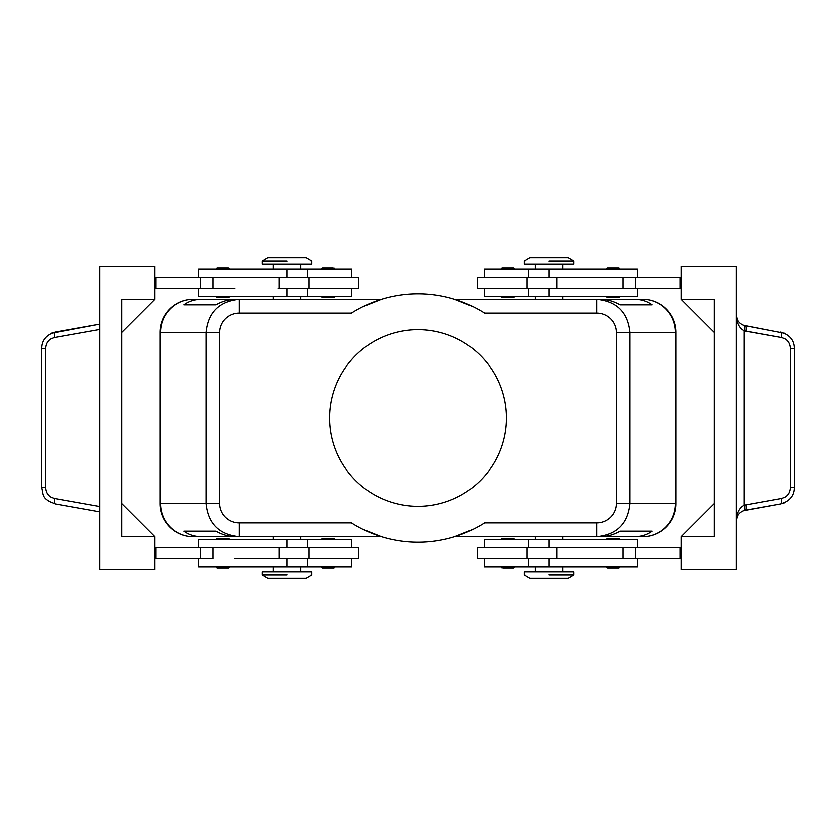 <?xml version="1.0" encoding="UTF-8"?>
<svg xmlns="http://www.w3.org/2000/svg" width="836" height="836" viewBox="0 0 836 836"><rect width="100%" height="100%" fill="white"/><g stroke="black" fill="none" stroke-linecap="round" stroke-linejoin="round"><path stroke-width="1.25" d="M506.323 418A88.323 88.323 0 0 0 373.838 341.506A88.323 88.323 0 0 0 373.838 494.494A88.323 88.323 0 0 0 506.323 418A88.323 88.323 0 0 1 373.838 494.494A88.323 88.323 0 0 1 373.838 341.506A88.323 88.323 0 0 1 506.323 418M562.91 539.45L562.91 536.691L642.968 536.691A33.127 33.127 0 0 0 676.084 503.575L676.084 332.425A33.127 33.127 0 0 0 642.968 299.309L562.91 299.309L642.968 299.309A33.127 33.127 0 0 1 676.084 332.425L676.084 503.575A33.127 33.127 0 0 1 642.968 536.691L562.91 536.691L642.968 536.691M300.688 536.691L381.404 536.691L300.688 536.691L300.688 539.45M454.596 536.691L535.312 536.691L454.596 536.691M273.09 296.55L273.09 299.309L193.032 299.309A33.127 33.127 0 0 0 159.916 332.425L159.916 503.575A33.127 33.127 0 0 0 193.032 536.691L273.09 536.691L193.032 536.691A33.127 33.127 0 0 1 159.916 503.575L159.916 332.425A33.127 33.127 0 0 1 193.032 299.309L273.09 299.309L193.032 299.309M535.312 299.309L454.596 299.309L535.312 299.309L535.312 296.55M381.404 299.309L300.688 299.309L381.404 299.309M273.09 539.45L273.09 536.691L193.032 536.691M562.91 296.55L562.91 299.309L642.968 299.309M380.035 536.263L362.605 529.167L381.383 536.691L193.043 536.691A33.127 33.127 0 0 1 159.916 503.565L159.916 332.435A33.127 33.127 0 0 1 193.043 299.309L201.413 299.309C194.663 299.361 188.8 301.2 183.826 304.826L216.022 304.826C222.366 301.2 228.928 299.361 235.7 299.309L380.976 299.434M455.965 536.263L473.395 529.167L454.617 536.691L634.587 536.691C641.337 536.639 647.2 534.8 652.174 531.173L619.978 531.173C613.634 534.8 607.072 536.639 600.3 536.691L455.024 536.566M455.965 299.737L473.395 306.833L454.617 299.309L642.957 299.309A33.127 33.127 0 0 1 676.084 332.435L676.084 503.565A33.127 33.127 0 0 1 642.957 536.691L596.674 536.691L596.674 522.887L484.535 522.887A124.209 124.209 0 0 1 351.465 522.887L239.326 522.887L239.326 536.691L235.7 536.691C228.928 536.639 222.366 534.8 216.022 531.173L183.826 531.173C188.8 534.8 194.663 536.639 201.413 536.691L380.976 536.566M380.035 299.737L362.605 306.833L381.383 299.309L239.326 299.309C219.189 301.315 208.112 312.35 206.105 332.435L159.916 332.435L159.916 503.565A33.127 33.127 0 0 0 193.043 536.691L201.413 536.691C194.663 536.639 188.8 534.8 183.826 531.173L216.022 531.173C222.366 534.8 228.928 536.639 235.7 536.691L239.326 536.691C219.189 534.685 208.112 523.649 206.105 503.565L160.491 503.565A33.127 32.552 90 0 0 193.043 536.691A33.127 32.552 -90 0 1 160.491 503.565L159.916 503.565L160.491 503.565L160.491 332.435L160.491 503.565L206.105 503.565C208.112 523.649 219.189 534.685 239.326 536.691L239.326 522.887L351.465 522.887A124.209 124.209 0 0 0 484.535 522.887L596.674 522.887A19.656 19.322 0 0 0 616.331 503.565L616.331 332.435A19.656 19.322 0 0 0 596.674 313.113L484.535 313.113A124.209 124.209 0 0 0 351.465 313.113A124.209 124.209 0 0 1 484.535 313.113L596.674 313.113L596.674 299.309L600.3 299.309C607.072 299.361 613.634 301.2 619.978 304.826L652.174 304.826C647.2 301.2 641.337 299.361 634.587 299.309L455.024 299.434M351.465 313.113L239.326 313.113A19.656 19.322 180 0 0 219.669 332.435L219.669 503.565A19.656 19.322 180 0 0 239.326 522.887A19.656 19.322 180 0 1 219.669 503.565L206.105 503.565L206.105 332.435L206.105 503.565L219.669 503.565L219.669 332.435L206.105 332.435L219.669 332.435A19.656 19.322 180 0 1 239.326 313.113L239.326 299.309L235.7 299.309C228.928 299.361 222.366 301.2 216.022 304.826L183.826 304.826C188.8 301.2 194.663 299.361 201.413 299.309L193.043 299.309A33.127 32.552 90 0 0 160.491 332.435L206.105 332.435C208.112 312.35 219.189 301.315 239.326 299.309L239.326 313.113L351.465 313.113M55.166 332.08L99.745 324.149L51.309 333.303L55.166 332.08A5.518 1.547 79.9 0 0 54.559 337.514A5.518 1.547 -100.1 0 1 55.166 332.08C46.335 334.964 41.884 340.409 41.8 348.413L45.75 348.413L41.8 348.413L41.8 487.587L45.75 487.587L41.8 487.587C43.671 495.027 41.455 498.643 55.155 503.92A5.518 1.547 -79.9 0 1 54.559 498.486C49.105 497.075 46.168 493.439 45.75 487.587L45.75 348.413C46.168 342.561 49.105 338.925 54.559 337.514L99.745 329.478L54.559 337.514C49.105 338.925 46.168 342.561 45.75 348.413L45.75 487.587C46.168 493.439 49.105 497.075 54.559 498.486A5.518 1.547 100.1 0 0 55.166 503.92L99.745 511.851L55.155 503.92M745.357 510.232L744.155 510.514C739.202 512.311 736.568 515.833 736.255 521.1C736.526 516.073 738.982 512.593 743.643 510.681L780.834 503.92L745.357 510.232A5.518 1.547 -100.1 0 0 745.963 504.798A5.518 1.547 79.9 0 1 745.357 510.232A11.046 11.046 0 0 0 744.082 510.535M784.69 502.697L780.834 503.92L784.69 502.697M99.745 506.522L54.559 498.486L99.745 506.522M790.25 487.587L794.2 487.587L790.25 487.587C789.832 493.439 786.895 497.075 781.441 498.486A5.518 1.547 79.9 0 1 780.834 503.92A5.518 1.547 -100.1 0 0 781.441 498.486L744.155 505.216A5.518 1.505 73.5 0 1 744.155 510.514A5.518 1.505 -106.5 0 0 744.155 505.216C739.202 507.912 736.568 513.21 736.255 521.1C736.568 513.21 739.202 507.912 744.155 505.216L744.155 330.784L781.441 337.514C786.895 338.925 789.832 342.561 790.25 348.413L790.25 487.587L790.25 348.413L794.2 348.413L790.25 348.413C789.832 342.561 786.895 338.925 781.441 337.514A5.518 1.547 -79.9 0 0 780.834 332.08A5.518 1.547 100.1 0 1 781.441 337.514L745.963 331.202A5.518 1.547 -79.9 0 0 745.357 325.768A5.518 1.547 100.1 0 1 745.963 331.202L744.155 330.784A5.518 1.505 -73.5 0 0 744.155 325.486A5.518 1.505 106.5 0 1 744.155 330.784C739.202 328.088 736.568 322.79 736.255 314.9C736.568 322.79 739.202 328.088 744.155 330.784L744.155 505.216L781.441 498.486C786.895 497.075 789.832 493.439 790.25 487.587M784.69 333.303L743.643 325.319C738.982 323.407 736.526 319.927 736.255 314.9C736.568 320.167 739.202 323.689 744.155 325.486L784.69 333.303M736.255 266.193L736.255 569.807L681.047 569.807L681.047 536.691L714.174 503.565L714.174 299.309L714.174 332.435L714.174 299.309L681.047 299.309L714.174 332.435L681.047 299.309L681.047 266.193L736.255 266.193L681.047 266.193L681.047 299.309L714.174 299.309L714.174 536.691L714.174 503.565L681.047 536.691L714.174 536.691L681.047 536.691L681.047 569.807L736.255 569.807L736.255 266.193M99.745 266.193L154.953 266.193L99.745 266.193L99.745 569.807L99.745 266.193M121.826 332.435L121.826 299.309L154.953 299.309L121.826 332.435L154.953 299.309L121.826 299.309L121.826 536.691L121.826 503.565L154.953 536.691L121.826 503.565M121.826 536.691L154.953 536.691L121.826 536.691L121.826 299.309M154.953 299.309L154.953 266.193L154.953 299.309M99.745 569.807L154.953 569.807L154.953 536.691L154.953 569.807L99.745 569.807M154.953 558.772L156.06 558.772L154.953 558.772M156.06 547.726L154.953 547.726L156.06 547.726L156.06 558.772L200.285 558.772L156.06 558.772L156.06 547.726L200.285 547.726L200.285 558.772L213.002 558.772L200.285 558.772L200.285 547.726L156.06 547.726M234.916 558.772L278.043 558.772L234.916 558.772M154.953 288.274L156.06 288.274L154.953 288.274M156.06 277.228L154.953 277.228L156.06 277.228L156.06 288.274L200.285 288.274L156.06 288.274L156.06 277.228L200.285 277.228L200.285 288.274L213.002 288.274L200.285 288.274L200.285 277.228L156.06 277.228M209.606 288.274L234.916 288.274M637.44 277.228L637.44 268.952L549.106 268.952L549.106 277.228L549.106 268.952L528.404 268.952L528.404 277.228L556.985 277.228L477.346 277.228L477.346 288.274L557.957 288.274L556.985 288.274L556.985 277.228L681.047 277.228L679.94 277.228L679.94 288.274L601.084 288.274L681.047 288.274L679.94 288.274L679.94 277.228L635.715 277.228L635.715 288.274L635.715 277.228L622.998 277.228L622.998 288.274L622.998 277.228L556.985 277.228L556.985 288.274L528.404 288.274L528.404 296.55L549.106 296.55L549.106 288.274L549.106 296.55L637.44 296.55L637.44 288.274M681.047 558.772L601.084 558.772L681.047 558.772M681.047 547.726L679.94 547.726L681.047 547.726M606.246 296.55L607.354 297.658L618.943 297.658L620.051 296.55M608.242 297.658L618.055 297.658L608.242 297.658M620.051 268.952L618.943 267.844L607.354 267.844L606.246 268.952M500.806 296.55L501.913 297.658L513.503 297.658L514.61 296.55M502.802 297.658L512.614 297.658L502.802 297.658M514.61 268.952L513.503 267.844L501.913 267.844L500.806 268.952M557.957 288.274L601.084 288.274L557.957 288.274M484.483 268.952L528.404 268.952L484.243 268.952L484.243 277.228L527.025 277.228L527.025 288.274L484.243 288.274L484.243 296.55L528.404 296.55M626.394 296.55L549.106 296.55M525.416 296.55L484.483 296.55M535.312 268.952L535.312 263.977M620.051 539.45L618.943 538.342L608.242 538.342M608.242 568.156L618.943 568.156L620.051 567.048M514.61 539.45L513.503 538.342L502.802 538.342M502.802 568.156L513.503 568.156L514.61 567.048M637.44 547.726L637.44 539.45L549.106 539.45L549.106 547.726L549.106 539.45L528.404 539.45L528.404 547.726L556.985 547.726L477.346 547.726L477.346 558.772L556.985 558.772L556.985 547.726L557.957 547.726L556.985 547.726L556.985 558.772L557.957 558.772L528.404 558.772L528.404 567.048L549.106 567.048L549.106 558.772L549.106 567.048L637.44 567.048L637.44 558.772M626.394 547.726L679.94 547.726L679.94 558.772L679.94 547.726L635.715 547.726L635.715 558.772L635.715 547.726L622.998 547.726L622.998 558.772L622.998 547.726L557.957 547.726L601.084 547.726M557.957 558.772L601.084 558.772L557.957 558.772M484.483 539.45L528.404 539.45L484.243 539.45L484.243 547.726L527.025 547.726L527.025 558.772L484.243 558.772L484.243 567.048L528.404 567.048M626.394 567.048L549.106 567.048M525.416 567.048L484.483 567.048M549.106 539.45L626.394 539.45M300.688 296.55L300.688 299.309M286.894 261.219L262.044 261.219L286.894 261.219M286.894 263.977L311.734 263.977L311.734 261.219L306.216 257.906L267.572 257.906L262.044 261.219L262.044 263.977L286.894 263.977M549.106 261.219L573.956 261.219L549.106 261.219M549.106 263.977L573.956 263.977L573.956 261.219L568.428 257.906L529.784 257.906L524.266 261.219L524.266 263.977L549.106 263.977M286.894 574.781L262.044 574.781L286.894 574.781M286.894 572.023L262.044 572.023L262.044 574.781L267.572 578.094L306.216 578.094L311.734 574.781L311.734 572.023L286.894 572.023M535.312 539.45L535.312 536.691M549.106 574.781L573.956 574.781L549.106 574.781M549.106 572.023L524.266 572.023L524.266 574.781L529.784 578.094L568.428 578.094L573.956 574.781L573.956 572.023L549.106 572.023M596.674 299.309L634.587 299.309L596.674 299.309C616.811 301.315 627.888 312.35 629.895 332.435L675.509 332.435A33.127 32.552 -90 0 0 642.957 299.309L634.587 299.309C641.337 299.361 647.2 301.2 652.174 304.826L619.978 304.826C613.634 301.2 607.072 299.361 600.3 299.309L596.674 299.309L596.674 313.113A19.656 19.322 0 0 1 616.331 332.435L629.895 332.435C627.888 312.35 616.811 301.315 596.674 299.309M634.587 536.691L642.957 536.691A33.127 32.552 -90 0 0 675.509 503.565L676.084 503.565L676.084 332.435A33.127 33.127 0 0 0 642.957 299.309A33.127 32.552 90 0 1 675.509 332.435L676.084 332.435L675.509 332.435L675.509 503.565L675.509 332.435L629.895 332.435L629.895 503.565L675.509 503.565L629.895 503.565L629.895 332.435L616.331 332.435L616.331 503.565L629.895 503.565L616.331 503.565A19.656 19.322 0 0 1 596.674 522.887L596.674 536.691C616.811 534.685 627.888 523.649 629.895 503.565C627.888 523.649 616.811 534.685 596.674 536.691L600.3 536.691C607.072 536.639 613.634 534.8 619.978 531.173L652.174 531.173C647.2 534.8 641.337 536.639 634.587 536.691M642.957 536.691A33.127 33.127 0 0 0 676.084 503.565L675.509 503.565A33.127 32.552 90 0 1 642.957 536.691M193.043 299.309A33.127 33.127 0 0 0 159.916 332.435L160.491 332.435A33.127 32.552 -90 0 1 193.043 299.309M300.688 567.048L300.688 572.023M209.606 539.45L286.894 539.45L198.56 539.45L198.56 547.726M310.584 539.45L351.517 539.45M286.894 547.726L286.894 539.45L286.894 547.726M234.916 547.726L278.043 547.726L213.002 547.726L213.002 558.772L213.002 547.726L200.285 547.726L234.916 547.726M351.517 567.048L307.596 567.048L351.757 567.048L351.757 558.772L308.975 558.772L358.654 558.772L358.654 547.726L308.975 547.726L351.757 547.726L351.757 539.45L286.894 539.45M198.56 558.772L198.56 567.048L286.894 567.048L286.894 558.772L286.894 567.048L307.596 567.048L307.596 558.772L278.043 558.772L308.975 558.772L308.975 547.726L279.015 547.726L279.015 558.772L279.015 547.726L278.043 547.726L307.596 547.726L307.596 539.45M321.39 567.048L322.497 568.156L334.086 568.156L335.194 567.048M333.198 538.342L323.386 538.342L333.198 538.342M335.194 539.45L334.086 538.342L322.497 538.342L321.39 539.45M215.949 567.048L217.057 568.156L228.646 568.156L229.754 567.048M227.758 538.342L217.945 538.342L227.758 538.342M229.754 539.45L228.646 538.342L217.057 538.342L215.949 539.45M198.56 288.274L198.56 296.55L286.894 296.55L209.606 296.55M351.517 296.55L307.596 296.55L351.757 296.55L351.757 288.274L308.975 288.274L358.654 288.274L358.654 277.228L308.975 277.228L351.757 277.228L351.757 268.952L198.56 268.952L198.56 277.228M286.894 296.55L286.894 288.274L286.894 296.55L307.596 296.55L307.596 288.274L278.043 288.274L308.975 288.274L308.975 277.228L279.015 277.228L279.015 288.274L279.015 277.228L234.916 277.228L307.596 277.228L307.596 268.952M209.606 268.952L286.894 268.952L286.894 277.228L286.894 268.952M310.584 268.952L351.517 268.952M234.916 277.228L213.002 277.228L213.002 288.274L213.002 277.228L200.285 277.228L234.916 277.228M333.198 267.844L322.497 267.844L321.39 268.952M321.39 296.55L322.497 297.658L333.198 297.658M227.758 267.844L217.057 267.844L215.949 268.952M215.949 296.55L217.057 297.658L227.758 297.658M780.834 503.92C789.665 501.036 794.116 495.591 794.2 487.587L794.2 348.413C794.116 340.409 789.665 334.964 780.834 332.08M736.255 521.1L737.383 516.23M737.383 319.77L736.255 314.9M562.91 268.952L562.91 263.977M606.246 539.45L607.354 538.342M606.246 567.048L607.354 568.156M500.806 539.45L501.913 538.342M500.806 567.048L501.913 568.156M535.312 567.048L535.312 572.023M562.91 567.048L562.91 572.023M273.09 567.048L273.09 572.023M300.688 268.952L300.688 263.977M273.09 268.952L273.09 263.977M335.194 268.952L334.086 267.844M335.194 296.55L334.086 297.658M229.754 268.952L228.646 267.844M229.754 296.55L228.646 297.658"/></g></svg>
